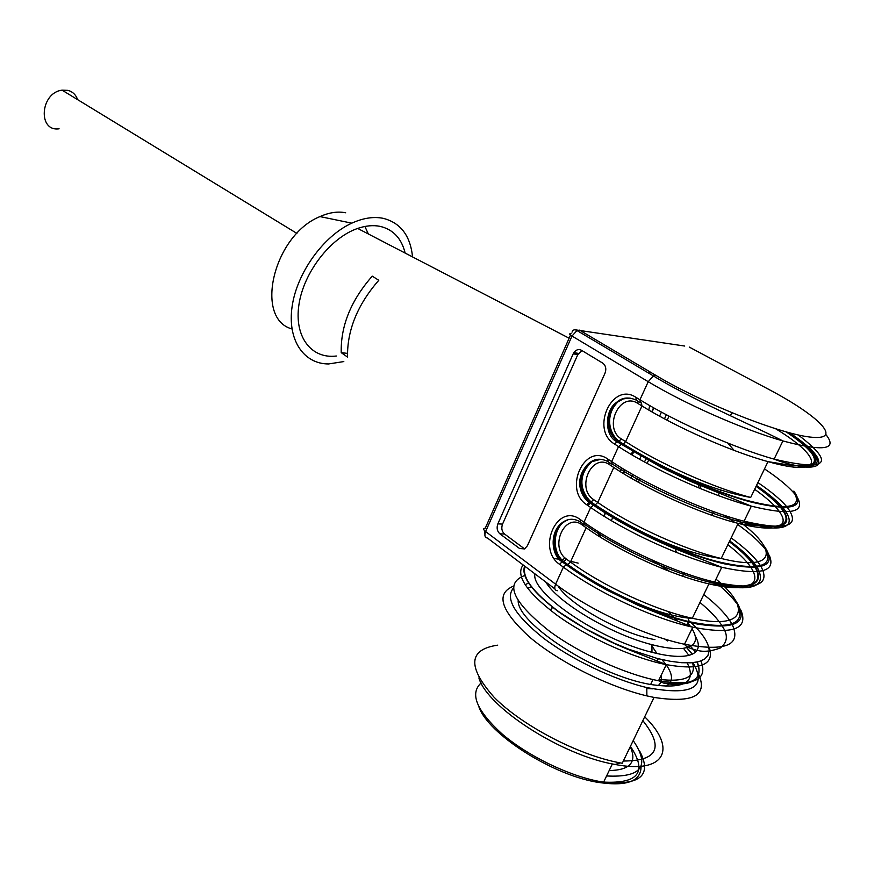 <?xml version="1.0" encoding="UTF-8"?>
<svg xmlns="http://www.w3.org/2000/svg" width="874" height="874" viewBox="0 0 874 874"><rect width="100%" height="100%" fill="white"/><g stroke="black" fill="none" stroke-linecap="round" stroke-linejoin="round"><path stroke-width="1.31" d="M656.866 662.47L658.198 658.69M656.975 653.523L651.971 646.083M552.423 606.895L550.412 610.281M565.128 557.994L561.774 560.31M686.046 625.576L688.483 622.069M688.614 621.512L688.417 617.984M77.633 99.658C75.874 94.731 72.618 91.639 67.866 90.361L62.076 90.164C40.248 92.677 37.527 131.908 59.104 128.806M364.884 226.464L368.325 233.959M291.949 328.952C253.941 318.671 273.42 235.281 319.96 216.588C329.181 212.48 337.746 211.213 345.678 212.775M343.81 361.574L328.558 363.955C303.507 364.01 287.076 339.702 292.167 306.162C297.062 272.688 323.391 236.089 351.796 223.154C363.125 218.019 373.58 216.413 383.173 218.325C400.576 222.794 410.365 235.663 412.55 256.923M621.49 439.01L625.62 441.654L641.964 405.962L637.78 403.395C619.568 391.235 602.852 428.184 621.49 439.01L618.41 441.523C603.136 428.642 608.293 409.229 617.732 402.018L623.304 398.905L630.067 398.041M593.741 499.688L597.761 502.441L613.788 467.47L609.702 464.771C591.96 452.109 575.573 488.326 593.741 499.688L590.671 502.222C575.256 487.987 581.013 468.3 591.818 461.712L600.831 459.265M566.538 559.163L570.46 562.026L586.17 527.743L582.193 524.935C564.899 511.793 548.828 547.299 566.538 559.163L563.479 561.72C547.812 545.9 554.324 525.514 567.237 520.238L565.86 520.511C553.69 526.093 547.332 546.184 562.616 561.742L566.461 564.571C601.443 590.463 658.941 616.651 697.802 624.134C737.645 630.099 750.034 621.895 734.968 599.509M678.716 388.056L677.929 389.771M666.37 414.746L664.48 418.832M646.094 458.555L644.499 461.985M637.496 477.117L635.78 480.82M341.221 352.659L347.535 357.073C347.076 330.317 357.488 304.709 378.781 280.281L372.248 276.14C350.955 300.448 340.609 325.947 341.221 352.659L347.426 353.369M336.359 356.013C311.395 359.192 293.959 336.84 298.952 304.578C303.671 272.404 330.601 237.597 357.674 228.431C365.671 225.689 373.1 224.989 379.95 226.333C393.125 229.414 401.527 238.329 405.143 253.067M581.964 350.572L577.801 354.593L502.55 524.094C501.13 528.158 501.807 531.468 504.571 534.036L524.597 548.916M635.704 399.899C628.417 396.84 622.201 397.528 617.077 401.953L616.705 402.258C607.67 409.513 602.612 428.795 617.568 441.468L621.611 444.068C656.909 466.88 712.605 491.898 751.4 502.135C791.352 511.552 805.511 507.86 793.865 491.079M607.474 461.363C601.367 458.435 595.926 458.544 591.141 461.68L590.638 461.996C580.38 468.704 574.753 488.216 589.819 502.211L593.763 504.921C628.876 529.251 685.413 554.87 724.251 563.806C764.16 571.585 777.499 565.697 764.247 546.13M579.823 521.614C575.114 519.036 570.678 518.577 566.527 520.238M825.996 434.695C837.915 449.706 823.559 451.782 782.907 440.944C743.413 429.702 684.877 403.864 648.224 381.687L571.989 336.031L576.993 330.547L579.538 330.132L655.959 375.438C703.341 403.821 783.126 435.285 812.656 437.306C843.017 439.808 818.293 415.554 768.814 389.422L689.28 347.087M638.37 482.262L640.096 478.537M647.11 463.406L648.705 459.975M648.858 459.648L649.109 459.079M667.113 420.241L669.025 416.133M649.306 371.494L649.906 373.843M649.699 405.569L648.781 410.048M632.962 451.071L631.115 454.382M622.343 468.333L620.092 471.512M590.835 502.911L587.667 505.401M504.571 534.036L499.884 533.817C497.12 531.239 496.443 527.918 497.863 523.854L502.55 524.094M499.884 533.817L519.527 548.479L524.214 548.654M577.801 354.593L573.213 353.828L573.857 352.637C576.064 349.655 578.588 348.857 581.439 350.256L602.699 363.092C605.78 365.485 606.556 368.85 605.016 373.187L527.404 545.747L524.564 548.927L519.527 548.479M573.213 353.828L497.863 523.854M554.903 588.912L487.528 538.078C484.852 537.576 484.207 535.412 485.616 531.567C483.114 529.513 482.994 528.399 485.256 528.213L570.525 335.048M528.836 582.849L525.208 584.739M659.193 679.382C685.434 682.419 696.545 676.869 692.547 662.721M688.854 655.347L683.435 648.246M668.075 611.494L674.488 617.645M675.187 618.41L677.405 621.032M654.932 639.615C621.687 634.043 569.444 604.786 558.038 585.973M682.321 648.377C674.586 649.12 664.469 647.885 651.971 644.673C612.98 634.972 561.206 604.699 547.211 584.236L545.605 581.898M561.818 561.916L562.911 561.96M563.883 562.015L564.451 562.058M688.013 623.304L690.679 626.713M692.022 628.712C698.555 639.451 695.89 645.93 684.036 648.169M534.954 573.868C530.376 592.408 598.482 639.342 651.96 652.299C665.289 655.708 676.083 656.986 684.331 656.145C690.547 655.445 694.721 653.577 696.84 650.551M697.277 649.841C699.167 646.247 698.49 641.647 695.245 636.043M644.695 716.8C677.142 748.297 665.791 774.353 615.187 764.477C561.709 755.639 486.938 707 478.886 677.918M642.849 720.624C664.207 747.532 657.696 761.003 623.337 761.014M698.086 673.089C708.585 695.365 693.912 703.472 654.058 697.43L622.255 763.253L620.3 762.904C578.566 755.322 521.844 725.529 494.061 697.212C467.186 666.753 468.398 649.404 497.699 645.165M664.983 639.123L666.458 640.227M654.058 697.43L646.88 695.879C608.195 686.8 558.06 661.443 529.316 636.84C500.584 610.467 495.361 593.533 513.672 586.061M693.016 662.678C707.416 687.772 692.011 696.065 646.793 687.565C613.439 679.633 570.755 659.051 542.907 637.714C514.535 614.793 504.757 598.177 513.595 587.852M665.18 639.178L667.343 640.97M687.193 662.94C696.775 682.255 684.593 689.444 650.638 684.495C596.8 675.526 517.146 623.752 518.162 600.536M527.546 588.115L531.862 587.099M639.418 750.58C652.517 775.151 640.576 785.682 603.595 782.175L598.646 781.312C567.401 775.325 526.989 755.365 501.894 733.789C476.45 710.431 469.524 693.486 481.115 682.965M641.068 766.148C641.298 781.607 626.352 786.917 596.221 782.066C550.325 774.047 488.14 733.472 479.007 707.132M630.405 746.374C647.579 771.917 638.654 783.825 603.639 782.099M600.438 781.673L598.482 781.356M633.202 740.573C650.475 765.995 641.603 777.784 606.589 775.959M630.252 746.68C637.19 762.161 630.165 770.125 609.178 770.584M646.804 688.559L652.485 688.832M665.999 686.341C673.253 682.168 673.319 675.001 666.207 664.852M666.01 664.579L661.957 659.597M617.82 401.985C604.622 415.314 609.069 433.941 619.24 441.381L623.359 444.036L625.62 441.654C659.367 463.526 713.774 487.889 750.7 497.459C704.761 489.079 658.177 465.449 623.359 444.036L617.568 441.468L614.477 443.992C590.201 429.768 611.953 381.457 635.813 397.255L639.943 399.779C676.312 422.273 734.619 448.154 774.113 459.123C827.842 471.742 835.872 463.679 798.191 434.946M775.861 428.894C823.974 458.085 825.351 477.914 768.006 461.636C731.079 451.563 676.247 427.255 641.964 405.962L641.418 402.947M772.135 527.951C764.182 528.617 752.864 527.088 738.169 523.373L721.214 558.475C678.388 552.816 629.586 527.47 595.325 504.899L597.761 502.441C630.635 525.285 684.298 549.746 721.214 558.475C777.314 572.536 779.706 549.418 735.493 518.839M718.144 495.492L719.794 492.04M719.957 491.691L720.711 490.096M754.644 489.287C763.231 495.405 770.027 501.086 775.03 506.341M775.675 507.029C786.097 518.544 785.617 525.438 774.222 527.699M780.602 507.466C790.402 519.571 786.982 525.94 770.365 526.585C752.372 525.427 741.633 524.356 738.169 523.373C701.254 514.163 647.164 489.757 613.788 467.47M700.708 488.708L700.555 484.546M700.577 484.174L700.719 482.994M738.006 587.634C730.347 587.852 720.657 586.596 708.934 583.876L692.317 618.268C693.519 618.792 670.38 617.306 641.811 605.136C613.537 593.326 588.879 579.801 567.827 564.538L570.46 562.026C602.47 585.788 655.424 610.347 692.317 618.268C744.528 630.274 752.274 608.643 716.003 579.156M690.569 553.209L691.192 551.898M727.845 544.764C738.301 552.794 745.872 560.158 750.537 566.844M751.061 567.608C758.293 578.916 755.169 585.514 741.665 587.394M755.245 567.51C758.414 573.311 758.698 577.933 756.097 581.396C751.072 585.864 740.781 586.323 739.328 586.17C732.773 586.236 727.703 585.755 708.934 583.876C672.03 575.485 618.672 550.981 586.17 527.743M676.487 547.878L675.995 546.621M794.586 465.394C825.165 467.819 822.816 456.785 787.529 432.313M637.78 403.395L638.14 401.363M795.165 494.444C801.447 508.46 784.874 510.318 745.467 500.037C707.481 489.232 655.817 465.656 622.528 444.178M613.187 464.586C648.541 487.976 704.947 513.224 743.271 522.597C782.591 530.944 795.274 525.908 781.334 507.51M780.711 506.789C775.183 500.529 767.011 493.635 756.196 486.086M609.702 464.771L610.074 463.045M591.916 461.669C575.474 476.854 582.182 494.05 591.305 502.135L595.325 504.899L590.671 502.222L589.142 502.31L586.738 504.757C563.074 489.844 584.4 442.484 607.649 458.959L611.669 461.592C647.077 485.146 704.575 511.159 744.058 521.21C786.753 531.01 801.185 526.432 787.376 507.466M766.356 550.915C773.162 567.139 756.851 570.689 717.401 561.578C679.371 551.723 627.532 527.699 594.681 504.986M585.525 524.99C618.901 548.599 672.259 573.224 710.442 582.368C749.947 590.551 765.056 585.58 755.781 567.477M755.256 566.636C750.351 559.131 741.731 550.751 729.419 541.498M582.193 524.935L582.554 523.493M567.27 520.227C552.739 525.503 551.166 552.86 563.916 561.665L567.827 564.538L563.479 561.72L562.135 561.807L559.546 564.309C536.483 548.741 557.394 502.31 580.041 519.418L583.952 522.171C618.442 546.742 675.165 572.863 714.604 582.04C755.464 590.529 770.955 585.405 761.09 566.669M738.038 605.944C745.533 624.407 729.528 629.706 690.034 621.851C651.96 613.013 599.848 588.552 567.39 564.593M684.735 346.049L575.081 329.782M640.5 402.816L639.943 399.779L648.224 381.687L653.413 375.929L655.959 375.438M768.814 389.422L769.677 389.88M788.577 432.586C821.232 455.026 826.006 466.454 802.878 466.869M639.801 402.39L636.381 400.292L635.813 397.255M798.071 498.825C804.692 512.907 789.124 515.354 751.345 506.155C711.862 495.875 654.167 469.906 618.53 446.603L621.611 444.068M764.499 468.901C779.029 478.591 789.298 487.189 795.296 494.684M611.472 463.963L608.249 461.843L607.649 458.959M786.72 506.669C780.558 499.469 770.955 491.439 757.889 482.568M612.27 464.498L611.669 461.592L618.53 446.603L614.477 443.992M769.207 555.187C776.44 571.694 760.62 575.726 721.749 567.292C682.299 557.896 625.391 531.807 590.682 507.477L593.763 504.921M724.033 515.256L734.947 522.532M737.656 524.444C750.416 533.599 759.735 541.978 765.624 549.593M583.712 524.313L580.686 522.182L580.041 519.418M760.5 565.729C755.016 557.426 745.238 548.14 731.167 537.871M584.597 524.935L583.952 522.171L590.682 507.477L586.738 504.757M740.857 610.085C748.843 629.149 732.816 634.852 692.754 627.193C653.326 618.65 597.193 592.452 563.38 567.15L555.602 584.16L485.616 531.567L571.989 336.031C569.236 334.283 568.952 333.507 571.115 333.715M559.546 564.309L563.38 567.15L566.461 564.571M714.779 581.702C724.098 589.174 731.276 596.21 736.29 602.82M674.499 547.528L676.738 552.576M698.796 483.825L698.829 487.932M732.346 412.976L729.954 415.532M727.824 443.074L734.138 450.416M611.319 520.631L612.925 517.146M630.973 478.078L632.667 474.407M639.648 459.298L641.232 455.857M659.564 416.166L661.443 412.113M665.835 381.119L665.092 382.725M653.566 407.765L651.731 411.763M633.486 451.388L631.902 454.841M624.965 469.917L623.304 473.511M605.354 512.525L603.737 516.031M713.512 511.629L711.764 515.289M557.306 590.726C554.651 590.311 554.083 588.126 555.602 584.16C589.152 609.746 645.067 635.966 684.484 644.269C725.376 651.742 741.36 645.34 732.445 625.052M731.899 624.036C726.818 615.099 717.445 605.267 703.778 594.549M684.2 572.918L682.638 576.195M669.91 571.563L651.119 559.622M597.466 531.141L599.783 536.778M484.884 534.145L484.6 530.715M663.279 682.933C692.798 686.024 704.029 679.076 696.982 662.077M692.164 654.211L686.68 647.645M525.099 566.428C521.483 577.015 532.867 592.222 559.24 612.04L584.924 628.439L614.051 643.122L628.941 649.295L657.368 658.483L670.118 661.247L681.458 662.7L691.083 662.831L698.796 661.651L704.433 659.215L707.885 655.62L709.142 650.977M709.109 649.71C708.344 642.193 702.314 633.18 691.017 622.67M690.165 621.884L688.701 620.573M578.173 563.14L570.777 561.316M560.879 559.415L554.138 558.552M523.144 564.954C515.332 575.332 526.399 591.927 556.334 614.728C586.53 636.928 633.191 658.188 666.305 664.644C698.042 670.183 712.681 665.595 710.212 650.868M709.885 649.622L708.235 645.504M525.154 575.354C504.232 582.903 512.164 601.378 548.938 630.799C578.938 653.195 625.434 674.466 658.548 680.726C694.164 686.407 708.29 679.819 700.926 660.962M695.453 652.113L693.574 649.753M693.366 649.502L690.515 646.236M550.467 610.063L552.805 607.201M657.718 658.57L656.898 662.481M296.931 233.424L62.076 90.164M786.305 431.974C810.089 447.991 818.774 458.719 812.361 464.149C805.62 466.159 797.591 466.421 788.261 464.935L768.006 461.636L750.7 497.459M319.96 216.588L351.796 223.154M756.054 486.381C766.662 493.81 774.648 500.605 780.001 506.756M729.309 541.716C741.513 550.926 749.99 559.251 754.743 566.68M577.004 330.547L653.413 375.929C689.455 398.151 750.69 424.48 782.907 440.944L774.113 459.123C781.717 462.171 790.926 464.717 801.753 466.727C809.477 467.623 814.732 467.098 817.507 465.165C822.205 459.429 812.951 448.679 789.768 432.903M617.077 401.953L617.732 402.018M616.716 402.28C604.12 410.343 604.688 436.388 616.738 441.61L660.635 467L690.777 481.487L751.345 506.155L744.058 521.21C752.743 524.05 756.928 526.203 772.223 527.951C790.402 528.661 793.974 521.854 782.962 507.565M756.502 485.452C767.776 493.22 776.374 500.343 782.306 506.822M591.141 461.68L591.818 461.712M590.649 462.007C573.18 476.112 579.637 495.919 589.174 502.299L593.118 505.019C615.962 520.522 642.445 534.757 672.565 547.747L721.749 567.292L714.604 582.04C719.695 584.531 728.042 586.432 739.633 587.743C758.916 588.333 764.794 581.538 757.245 567.335M729.714 540.875C742.343 550.249 751.323 558.781 756.676 566.483M577.113 330.612C574.677 329.127 572.973 329.64 572 332.175M565.86 520.511C548.675 528.246 550.434 555.252 562.168 561.796L566.013 564.626C577.867 573.202 591.381 581.647 606.556 589.939L638.337 605.431L692.754 627.193L684.484 644.269C686.407 647.131 691.716 649.382 700.413 651.021C705.842 651.829 712.441 650.835 720.209 648.049C727.529 642.357 728.304 635.19 722.514 626.56M357.674 228.431L569.127 338.205M666.163 381.293L665.42 382.91M653.894 407.95L652.059 411.949M633.814 451.574L632.219 455.026M625.281 470.103L623.632 473.708M605.66 512.721L604.054 516.228M578.446 353.402L573.857 352.637M598.122 531.556L600.886 537.16M699.954 602.448C710.059 610.784 717.412 618.541 722 625.729M651.971 644.673L651.96 652.299M524.619 566.068C520.926 576.709 532.375 592.048 558.967 612.084C580.828 627.095 603.978 639.604 628.428 649.579L666.305 664.644L658.548 680.726C664.83 683.839 663.377 683.053 668.501 683.927C669.473 684.167 683.042 685.052 690.34 682.288C698.883 678.399 701.166 671.647 697.179 662.044M692.295 654.145L686.811 647.612M615.187 764.477L620.3 762.904M646.793 687.565L646.88 695.879M653.02 679.546L650.638 684.495M612.379 763.931L603.595 782.175M596.221 782.066L598.646 781.312M660.984 675.668C662.066 679.95 661.083 683.282 658.046 685.664M651.239 688.57L650.245 688.778"/></g></svg>
